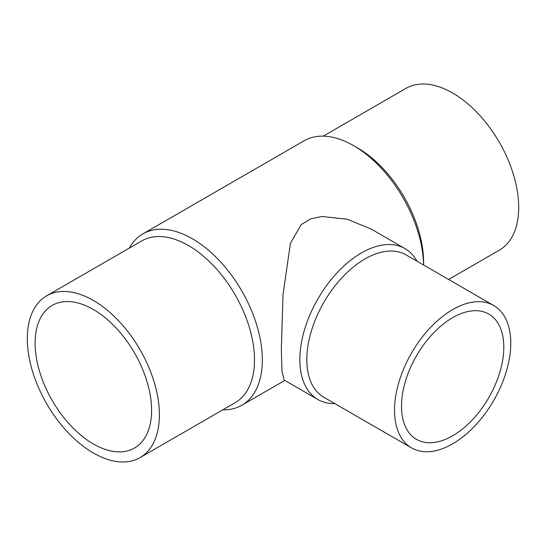 <?xml version="1.0" encoding="UTF-8"?>
<svg xmlns="http://www.w3.org/2000/svg" width="546" height="546" viewBox="0 0 546 546"><rect width="100%" height="100%" fill="white"/><g stroke="black" fill="none" stroke-linecap="round" stroke-linejoin="round"><path stroke-width="0.82" d="M323.239 136.138L405.951 88.384A93.407 53.931 60 0 1 477.927 113.411A93.407 53.931 60 0 1 518.7 207.412A93.407 53.931 60 0 1 499.358 250.17L448.607 279.47M423.594 265.028L423.594 262.326A93.407 53.931 60 0 0 357.541 147.925L353.631 145.666A98.935 57.118 60 0 1 423.573 265.022M129.361 248.075A98.935 57.118 60 0 1 142.902 233.872A98.935 57.118 60 0 1 219.137 260.374A98.935 57.118 60 0 1 262.326 359.944A98.935 57.118 60 0 1 241.837 405.234A98.935 57.118 60 0 1 222.761 409.862M317.888 399.522L284.173 380.057L281.989 371.635L281.347 348.962L282.999 294.731L290.424 243.304L301.262 224.563L310.654 218.871L322.072 216.469L347.413 219.274L371.3 229.149L405.016 248.607A87.128 50.307 120 0 0 337.872 271.956A87.128 50.307 120 0 0 299.843 359.637A87.128 50.307 120 0 0 317.888 399.522A87.128 50.307 120 0 0 334.8 403.596M46.642 295.83L141.755 240.916A93.407 53.931 60 0 1 213.732 265.943A93.407 53.931 60 0 1 254.504 359.944A93.407 53.931 60 0 1 235.162 402.702L140.049 457.616A93.407 53.931 60 0 1 68.073 432.589A93.407 53.931 60 0 1 27.3 338.588A93.407 53.931 60 0 1 46.642 295.83A93.407 53.931 60 0 1 118.625 320.85A93.407 53.931 60 0 1 159.398 414.851A93.407 53.931 60 0 1 140.049 457.616M493.748 305.535L406.04 254.893A82.2 47.454 120 0 0 342.697 276.918A82.2 47.454 120 0 0 306.818 359.637A82.2 47.454 120 0 0 323.839 397.27L411.554 447.904A82.2 47.454 120 0 0 474.897 425.887A82.2 47.454 120 0 0 510.776 343.161A82.2 47.454 120 0 0 493.748 305.535A82.2 47.454 120 0 0 430.412 327.559A82.2 47.454 120 0 0 394.526 410.278A82.2 47.454 120 0 0 411.554 447.904M93.346 443.959A82.35 47.543 60 0 1 39.551 371.389A82.35 47.543 60 0 1 52.177 305.405A82.35 47.543 60 0 1 93.346 309.486A82.35 47.543 60 0 1 147.147 382.05A82.35 47.543 60 0 1 134.521 448.034A82.35 47.543 60 0 1 93.346 443.959M503.801 347.188A72.331 41.762 -60 0 1 472.229 419.983A72.331 41.762 -60 0 1 416.482 439.366A72.331 41.762 -60 0 1 401.501 406.251A72.331 41.762 -60 0 1 433.08 333.456A72.331 41.762 -60 0 1 488.82 314.08A72.331 41.762 -60 0 1 503.801 347.188M417.001 261.227A87.128 50.307 120 0 0 405.016 248.607M142.902 233.872L304.163 140.766A98.935 57.118 60 0 1 353.631 145.666M284.807 380.425L241.837 405.234"/></g></svg>
